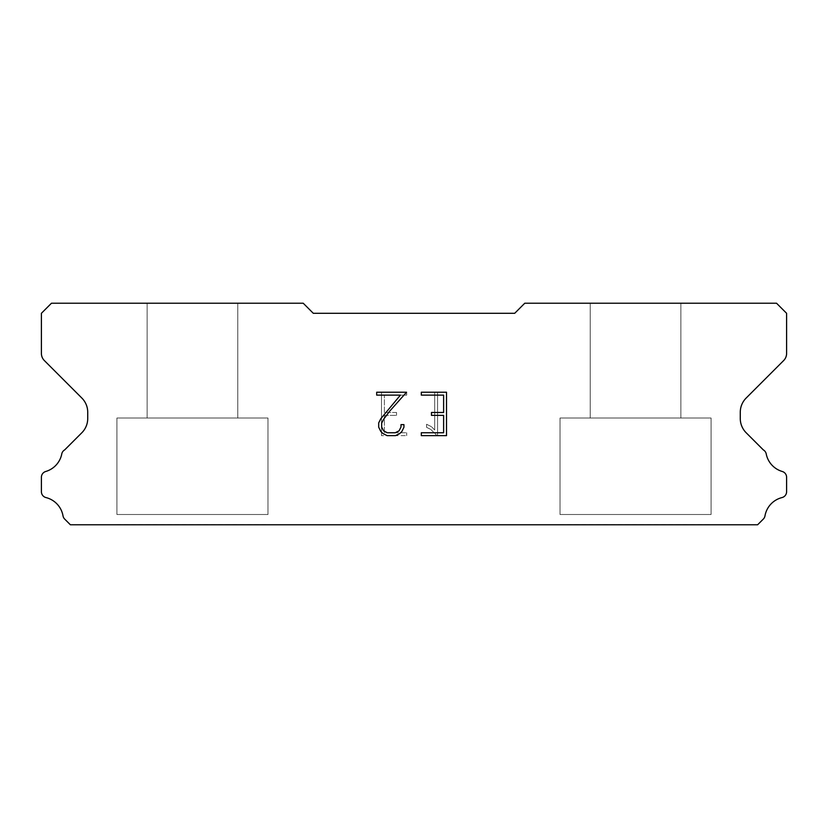 <?xml version="1.0" encoding="UTF-8"?>
<svg xmlns="http://www.w3.org/2000/svg" width="828" height="828" viewBox="0 0 828 828"><rect width="100%" height="100%" fill="white"/><g stroke="black" fill="none" stroke-linecap="round" stroke-linejoin="round"><path stroke-width="0.62" stroke-dasharray="4.14 3.1" d="M237.771 418.026L237.771 303.224L147.136 303.224L147.136 418.026L237.771 418.026L147.136 418.026L237.771 418.026L237.771 303.224L147.136 303.224L147.136 418.026L237.771 418.026L147.136 418.026L237.771 418.026L237.771 303.224L147.136 303.224L147.136 418.026L237.771 418.026L147.136 418.026L237.771 418.026L237.771 303.224L147.136 303.224L147.136 418.026L237.771 418.026L147.136 418.026L237.771 418.026L237.771 303.224L147.136 303.224L147.136 418.026L237.771 418.026L147.136 418.026L237.771 418.026L237.771 303.224L147.136 303.224L147.136 418.026L237.771 418.026L147.136 418.026L237.771 418.026L237.771 303.224L147.136 303.224L147.136 418.026L237.771 418.026L147.136 418.026L237.771 418.026L237.771 303.224L147.136 303.224L147.136 418.026L237.771 418.026L147.136 418.026L237.771 418.026L237.771 303.224L147.136 303.224L147.136 418.026L237.771 418.026L147.136 418.026L237.771 418.026L237.771 303.224L147.136 303.224L147.136 418.026L237.771 418.026L147.136 418.026L237.771 418.026L237.771 303.224L147.136 303.224L147.136 418.026L237.771 418.026L147.136 418.026L237.771 418.026L237.771 303.224L147.136 303.224L147.136 418.026L237.771 418.026L147.136 418.026L237.771 418.026L237.771 303.224L147.136 303.224L147.136 418.026L237.771 418.026L147.136 418.026L237.771 418.026L237.771 303.224L147.136 303.224L147.136 418.026L237.771 418.026L147.136 418.026L237.771 418.026L237.771 303.224L147.136 303.224L147.136 418.026L237.771 418.026L147.136 418.026L237.771 418.026L237.771 303.224L147.136 303.224L147.136 418.026L237.771 418.026L147.136 418.026L237.771 418.026L237.771 303.224L147.136 303.224L147.136 418.026L237.771 418.026L147.136 418.026L237.771 418.026L237.771 303.224L147.136 303.224L147.136 418.026L237.771 418.026L147.136 418.026L237.771 418.026L237.771 303.224L147.136 303.224L147.136 418.026L237.771 418.026L147.136 418.026L237.771 418.026L237.771 303.224L147.136 303.224L147.136 418.026L237.771 418.026L147.136 418.026L147.136 303.224L147.136 418.026L237.771 418.026L237.771 303.224L147.136 303.224L147.136 418.026L237.771 418.026L237.771 303.224L147.136 303.224L147.136 418.026L237.771 418.026L237.771 303.224L147.136 303.224L147.136 418.026L237.771 418.026L237.771 303.224L147.136 303.224L147.136 418.026L237.771 418.026L237.771 303.224L147.136 303.224L147.136 418.026L237.771 418.026L237.771 303.224L147.136 303.224L147.136 418.026L237.771 418.026L237.771 303.224L147.136 303.224L147.136 418.026L237.771 418.026L237.771 303.224L147.136 303.224L147.136 418.026L237.771 418.026L237.771 303.224L147.136 303.224L147.136 418.026L237.771 418.026L237.771 303.224L147.136 303.224L147.136 418.026L237.771 418.026L237.771 303.224L147.136 303.224L147.136 418.026L237.771 418.026L237.771 303.224L147.136 303.224L147.136 418.026L237.771 418.026L237.771 303.224L147.136 303.224L147.136 418.026L237.771 418.026L237.771 303.224L147.136 303.224L147.136 418.026L237.771 418.026L237.771 303.224L147.136 303.224L147.136 418.026L237.771 418.026L237.771 303.224L147.136 303.224L147.136 418.026L237.771 418.026L237.771 303.224L147.136 303.224L147.136 418.026L237.771 418.026L237.771 303.224L147.136 303.224L237.771 303.224L147.136 303.224L237.771 303.224L237.771 418.026L147.136 418.026M116.924 524.569L267.982 524.569M680.864 418.026L680.864 303.224L590.229 303.224L590.229 418.026L680.864 418.026L590.229 418.026L680.864 418.026L680.864 303.224L590.229 303.224L590.229 418.026L680.864 418.026L590.229 418.026L680.864 418.026L680.864 303.224L590.229 303.224L590.229 418.026L680.864 418.026L590.229 418.026L680.864 418.026L680.864 303.224L590.229 303.224L590.229 418.026L680.864 418.026L590.229 418.026L680.864 418.026L680.864 303.224L590.229 303.224L590.229 418.026L680.864 418.026L590.229 418.026L680.864 418.026L680.864 303.224L590.229 303.224L590.229 418.026L680.864 418.026L590.229 418.026L680.864 418.026L680.864 303.224L590.229 303.224L590.229 418.026L680.864 418.026L590.229 418.026L680.864 418.026L680.864 303.224L590.229 303.224L590.229 418.026L680.864 418.026L590.229 418.026L680.864 418.026L680.864 303.224L590.229 303.224L590.229 418.026L680.864 418.026L590.229 418.026L680.864 418.026L680.864 303.224L590.229 303.224L590.229 418.026L680.864 418.026L590.229 418.026L680.864 418.026L680.864 303.224L590.229 303.224L590.229 418.026L680.864 418.026L590.229 418.026L680.864 418.026L680.864 303.224L590.229 303.224L590.229 418.026L680.864 418.026L590.229 418.026L680.864 418.026L680.864 303.224L590.229 303.224L590.229 418.026L680.864 418.026L590.229 418.026L680.864 418.026L680.864 303.224L590.229 303.224L590.229 418.026L680.864 418.026L590.229 418.026L680.864 418.026L680.864 303.224L590.229 303.224L590.229 418.026L680.864 418.026L590.229 418.026L680.864 418.026L680.864 303.224L590.229 303.224L590.229 418.026L680.864 418.026L590.229 418.026L680.864 418.026L680.864 303.224L590.229 303.224L590.229 418.026L680.864 418.026L590.229 418.026L680.864 418.026L680.864 303.224L590.229 303.224L590.229 418.026L680.864 418.026L590.229 418.026L680.864 418.026L680.864 303.224L590.229 303.224L590.229 418.026L680.864 418.026L590.229 418.026L680.864 418.026L680.864 303.224L590.229 303.224L590.229 418.026L680.864 418.026L590.229 418.026L590.229 303.224L590.229 418.026L680.864 418.026L680.864 303.224L590.229 303.224L590.229 418.026L680.864 418.026L680.864 303.224L590.229 303.224L590.229 418.026L680.864 418.026L680.864 303.224L590.229 303.224L590.229 418.026L680.864 418.026L680.864 303.224L590.229 303.224L590.229 418.026L680.864 418.026L680.864 303.224L590.229 303.224L590.229 418.026L680.864 418.026L680.864 303.224L590.229 303.224L590.229 418.026L680.864 418.026L680.864 303.224L590.229 303.224L590.229 418.026L680.864 418.026L680.864 303.224L590.229 303.224L590.229 418.026L680.864 418.026L680.864 303.224L590.229 303.224L590.229 418.026L680.864 418.026L680.864 303.224L590.229 303.224L590.229 418.026L680.864 418.026L680.864 303.224L590.229 303.224L590.229 418.026L680.864 418.026L680.864 303.224L590.229 303.224L590.229 418.026L680.864 418.026L680.864 303.224L590.229 303.224L590.229 418.026L680.864 418.026L680.864 303.224L590.229 303.224L590.229 418.026L680.864 418.026L680.864 303.224L590.229 303.224L590.229 418.026L680.864 418.026L680.864 303.224L590.229 303.224L590.229 418.026L680.864 418.026L680.864 303.224L590.229 303.224L590.229 418.026L680.864 418.026L680.864 303.224L590.229 303.224L680.864 303.224L590.229 303.224L680.864 303.224L680.864 418.026L590.229 418.026M560.018 524.569L711.076 524.569M711.076 514.499L711.076 418.026L560.018 418.026L560.018 514.499L711.076 514.499L560.018 514.499L711.076 514.499L711.076 418.026L560.018 418.026L560.018 514.499L711.076 514.499L560.018 514.499L711.076 514.499L711.076 418.026L560.018 418.026L560.018 514.499L711.076 514.499L560.018 514.499L711.076 514.499L711.076 418.026L560.018 418.026L560.018 514.499L711.076 514.499L560.018 514.499L711.076 514.499L711.076 418.026L560.018 418.026L560.018 514.499L711.076 514.499L560.018 514.499L711.076 514.499L711.076 418.026L560.018 418.026L560.018 514.499L711.076 514.499L560.018 514.499L711.076 514.499L711.076 418.026L560.018 418.026L560.018 514.499L711.076 514.499L560.018 514.499L711.076 514.499L711.076 418.026L560.018 418.026L560.018 514.499L711.076 514.499L560.018 514.499L711.076 514.499L711.076 418.026L560.018 418.026L560.018 514.499L711.076 514.499L560.018 514.499L711.076 514.499L711.076 418.026L560.018 418.026L560.018 514.499L711.076 514.499L560.018 514.499L711.076 514.499L711.076 418.026L560.018 418.026L560.018 514.499L711.076 514.499L560.018 514.499L711.076 514.499L711.076 418.026L560.018 418.026L560.018 514.499L711.076 514.499L560.018 514.499L711.076 514.499L711.076 418.026L560.018 418.026L560.018 514.499L711.076 514.499L560.018 514.499L711.076 514.499L711.076 418.026L560.018 418.026L560.018 514.499L711.076 514.499L560.018 514.499L711.076 514.499L711.076 418.026L560.018 418.026L560.018 514.499L711.076 514.499L560.018 514.499L711.076 514.499L711.076 418.026L560.018 418.026L560.018 514.499L711.076 514.499L560.018 514.499L711.076 514.499L711.076 418.026L560.018 418.026L560.018 514.499L711.076 514.499L560.018 514.499L711.076 514.499L711.076 418.026L560.018 418.026L560.018 514.499L711.076 514.499L560.018 514.499L711.076 514.499L711.076 418.026L560.018 418.026L560.018 514.499L711.076 514.499L560.018 514.499L711.076 514.499L711.076 418.026L560.018 418.026L560.018 514.499L711.076 514.499L560.018 514.499L560.018 418.026L560.018 514.499L711.076 514.499L711.076 418.026L560.018 418.026L560.018 514.499L711.076 514.499L711.076 418.026L560.018 418.026L560.018 514.499L711.076 514.499L711.076 418.026L560.018 418.026L560.018 514.499L711.076 514.499L711.076 418.026L560.018 418.026L560.018 514.499L711.076 514.499L711.076 418.026L560.018 418.026L560.018 514.499L711.076 514.499L711.076 418.026L560.018 418.026L560.018 514.499L711.076 514.499L711.076 418.026L560.018 418.026L560.018 514.499L711.076 514.499L711.076 418.026L560.018 418.026L560.018 514.499L711.076 514.499L711.076 418.026L560.018 418.026L560.018 514.499L711.076 514.499L711.076 418.026L560.018 418.026L560.018 514.499L711.076 514.499L711.076 418.026L560.018 418.026L560.018 514.499L711.076 514.499L711.076 418.026L560.018 418.026L560.018 514.499L711.076 514.499L711.076 418.026L560.018 418.026L560.018 514.499L711.076 514.499L711.076 418.026L560.018 418.026L560.018 514.499L711.076 514.499L711.076 418.026L560.018 418.026L560.018 514.499L711.076 514.499L711.076 418.026L560.018 418.026L560.018 514.499L711.076 514.499L711.076 418.026L560.018 418.026L560.018 514.499L711.076 514.499L711.076 418.026L560.018 418.026L711.076 418.026L560.018 418.026L711.076 418.026L711.076 514.499L560.018 514.499M267.982 514.499L267.982 418.026L116.924 418.026L116.924 514.499L267.982 514.499L116.924 514.499L267.982 514.499L267.982 418.026L116.924 418.026L116.924 514.499L267.982 514.499L116.924 514.499L267.982 514.499L267.982 418.026L116.924 418.026L116.924 514.499L267.982 514.499L116.924 514.499L267.982 514.499L267.982 418.026L116.924 418.026L116.924 514.499L267.982 514.499L116.924 514.499L267.982 514.499L267.982 418.026L116.924 418.026L116.924 514.499L267.982 514.499L116.924 514.499L267.982 514.499L267.982 418.026L116.924 418.026L116.924 514.499L267.982 514.499L116.924 514.499L267.982 514.499L267.982 418.026L116.924 418.026L116.924 514.499L267.982 514.499L116.924 514.499L267.982 514.499L267.982 418.026L116.924 418.026L116.924 514.499L267.982 514.499L116.924 514.499L267.982 514.499L267.982 418.026L116.924 418.026L116.924 514.499L267.982 514.499L116.924 514.499L267.982 514.499L267.982 418.026L116.924 418.026L116.924 514.499L267.982 514.499L116.924 514.499L267.982 514.499L267.982 418.026L116.924 418.026L116.924 514.499L267.982 514.499L116.924 514.499L267.982 514.499L267.982 418.026L116.924 418.026L116.924 514.499L267.982 514.499L116.924 514.499L267.982 514.499L267.982 418.026L116.924 418.026L116.924 514.499L267.982 514.499L116.924 514.499L267.982 514.499L267.982 418.026L116.924 418.026L116.924 514.499L267.982 514.499L116.924 514.499L267.982 514.499L267.982 418.026L116.924 418.026L116.924 514.499L267.982 514.499L116.924 514.499L267.982 514.499L267.982 418.026L116.924 418.026L116.924 514.499L267.982 514.499L116.924 514.499L267.982 514.499L267.982 418.026L116.924 418.026L116.924 514.499L267.982 514.499L116.924 514.499L267.982 514.499L267.982 418.026L116.924 418.026L116.924 514.499L267.982 514.499L116.924 514.499L267.982 514.499L267.982 418.026L116.924 418.026L116.924 514.499L267.982 514.499L116.924 514.499L267.982 514.499L267.982 418.026L116.924 418.026L116.924 514.499L267.982 514.499L116.924 514.499L116.924 418.026L116.924 514.499L267.982 514.499L267.982 418.026L116.924 418.026L116.924 514.499L267.982 514.499L267.982 418.026L116.924 418.026L116.924 514.499L267.982 514.499L267.982 418.026L116.924 418.026L116.924 514.499L267.982 514.499L267.982 418.026L116.924 418.026L116.924 514.499L267.982 514.499L267.982 418.026L116.924 418.026L116.924 514.499L267.982 514.499L267.982 418.026L116.924 418.026L116.924 514.499L267.982 514.499L267.982 418.026L116.924 418.026L116.924 514.499L267.982 514.499L267.982 418.026L116.924 418.026L116.924 514.499L267.982 514.499L267.982 418.026L116.924 418.026L116.924 514.499L267.982 514.499L267.982 418.026L116.924 418.026L116.924 514.499L267.982 514.499L267.982 418.026L116.924 418.026L116.924 514.499L267.982 514.499L267.982 418.026L116.924 418.026L116.924 514.499L267.982 514.499L267.982 418.026L116.924 418.026L116.924 514.499L267.982 514.499L267.982 418.026L116.924 418.026L116.924 514.499L267.982 514.499L267.982 418.026L116.924 418.026L116.924 514.499L267.982 514.499L267.982 418.026L116.924 418.026L116.924 514.499L267.982 514.499L267.982 418.026L116.924 418.026L116.924 514.499L267.982 514.499L267.982 418.026L116.924 418.026L267.982 418.026L116.924 418.026L267.982 418.026L267.982 514.499L116.924 514.499M116.924 418.026L267.982 418.026M560.018 418.026L711.076 418.026M443.622 415.377L443.622 432.754L421.317 432.754L421.317 435.642L446.52 435.642L446.52 392.224L421.317 392.224L421.317 395.122L443.622 395.122L443.622 412.489L431.46 412.489L431.46 415.377L443.622 415.377M403.94 427.238L403.94 424.629L401 424.629L401 427.01L399.086 430.829L395.266 432.754L387.411 432.754L383.561 430.829L381.667 427.01L381.667 423.201L383.623 419.237L389.636 411.216L406.548 392.224L376.688 392.224L376.688 395.122L400.41 395.122L380.787 418.74L378.696 422.901L378.696 427.196L380.787 431.429L382.94 433.551L387.152 435.642L395.494 435.642L399.738 433.582L401.88 431.481L403.94 427.238M384.378 432.754L384.378 415.377L384.378 432.754L406.683 432.754L384.378 432.754M384.378 415.377L396.54 415.377L384.378 415.377M396.54 415.377L396.54 412.489L396.54 415.377M396.54 412.489L384.378 412.489L396.54 412.489M384.378 412.489L384.378 395.122L384.378 412.489M384.378 395.122L406.683 395.122L384.378 395.122M406.683 395.122L406.683 392.224L406.683 395.122M406.683 435.642L406.683 432.754L406.683 435.642L381.48 435.642L406.683 435.642M381.48 392.224L381.48 435.642L381.48 392.224L406.683 392.224L381.48 392.224M426.575 424.267L426.575 427.32L426.575 424.267L431.388 426.637L426.575 424.267M426.575 427.32L430.819 429.463L426.575 427.32M430.819 429.463L436.977 435.59L430.819 429.463M436.977 435.59L437.588 435.59L436.977 435.59M437.588 435.59L437.588 392.161L437.588 435.59M434.69 429.97L431.388 426.637L434.69 429.97L434.69 392.161L434.69 429.97M437.588 392.161L434.69 392.161L437.588 392.161M313.294 313.294L303.224 303.224L51.471 303.224L41.4 313.294L41.4 353.432A10.071 10.071 0 0 0 44.35 360.553L81.827 398.03A20.141 20.141 0 0 1 87.727 412.272L87.727 418.523A20.141 20.141 0 0 1 81.827 432.765L64.698 449.883A6.044 6.044 0 0 0 61.696 454.344A22.956 22.956 0 0 1 45.737 471.484A6.044 6.044 0 0 0 41.4 477.28L41.4 491.697A6.044 6.044 0 0 0 45.975 497.566A22.956 22.956 0 0 1 63.021 515.875A6.044 6.044 0 0 0 64.698 519.094L70.38 524.776L757.62 524.776L763.302 519.094A6.044 6.044 0 0 0 764.979 515.875A22.956 22.956 0 0 1 782.025 497.566A6.044 6.044 0 0 0 786.6 491.697L786.6 477.28A6.044 6.044 0 0 0 782.263 471.484A22.956 22.956 0 0 1 766.304 454.344A6.044 6.044 0 0 0 763.302 449.883L746.173 432.765A20.141 20.141 0 0 1 740.273 418.523L740.273 412.272A20.141 20.141 0 0 1 746.173 398.03L783.65 360.553A10.071 10.071 0 0 0 786.6 353.432L786.6 313.294L776.529 303.224L524.776 303.224L514.705 313.294L313.294 313.294M711.076 524.776L560.018 524.776M590.229 303.224L680.864 303.224M267.982 524.776L116.924 524.776M147.136 303.224L237.771 303.224"/><path stroke-width="1.24" d="M443.622 432.754L443.622 415.377L431.46 415.377L431.46 412.489L443.622 412.489L443.622 395.122L421.317 395.122L421.317 392.224L446.52 392.224L446.52 435.642L421.317 435.642L421.317 432.754L443.622 432.754M403.94 424.629L403.94 427.238L401.88 431.481L399.738 433.582L395.494 435.642L387.152 435.642L382.94 433.551L380.787 431.429L378.696 427.196L378.696 422.901L380.787 418.74L400.41 395.122L376.688 395.122L376.688 392.224L406.548 392.224L389.636 411.216L383.623 419.237L381.667 423.201L381.667 427.01L383.561 430.829L387.411 432.754L395.266 432.754L399.086 430.829L401 427.01L401 424.629L403.94 424.629M514.705 313.294L313.294 313.294L303.224 303.224L51.471 303.224L41.4 313.294L41.4 353.432A10.071 10.071 0 0 0 44.35 360.553L81.827 398.03A20.141 20.141 0 0 1 87.727 412.272L87.727 418.523A20.141 20.141 0 0 1 81.827 432.765L64.698 449.883A6.044 6.044 0 0 0 61.696 454.344A22.956 22.956 0 0 1 45.737 471.484A6.044 6.044 0 0 0 41.4 477.28L41.4 491.697A6.044 6.044 0 0 0 45.975 497.566A22.956 22.956 0 0 1 63.021 515.875A6.044 6.044 0 0 0 64.698 519.094L70.38 524.776L757.62 524.776L763.302 519.094A6.044 6.044 0 0 0 764.979 515.875A22.956 22.956 0 0 1 782.025 497.566A6.044 6.044 0 0 0 786.6 491.697L786.6 477.28A6.044 6.044 0 0 0 782.263 471.484A22.956 22.956 0 0 1 766.304 454.344A6.044 6.044 0 0 0 763.302 449.883L746.173 432.765A20.141 20.141 0 0 1 740.273 418.523L740.273 412.272A20.141 20.141 0 0 1 746.173 398.03L783.65 360.553A10.071 10.071 0 0 0 786.6 353.432L786.6 313.294L776.529 303.224L524.776 303.224L514.705 313.294"/></g></svg>
